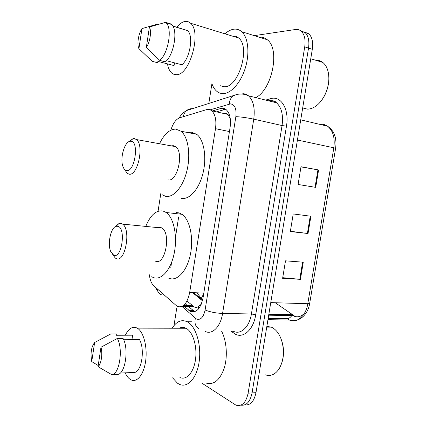 <?xml version="1.0" encoding="UTF-8"?>
<svg xmlns="http://www.w3.org/2000/svg" width="427" height="427" viewBox="0 0 427 427"><rect width="100%" height="100%" fill="white"/><g stroke="black" fill="none" stroke-linecap="round" stroke-linejoin="round"><path stroke-width="0.64" d="M187.005 301.03L194.023 306.816C195.502 307.643 196.959 307.568 198.395 306.591L201.272 304.237M149.386 274.785C149.957 279.861 151.409 283.517 153.741 285.748L177.221 306.415C183.098 308.193 187.245 303.565 189.673 292.532L215.496 128.671C216.574 120.233 215.299 114.271 211.675 110.78C210.057 109.477 208.269 109.12 206.305 109.702L179.724 117.783C175.887 119.272 172.93 123.414 170.843 130.203M230.334 119.026L228.642 115.674L227.383 114.142L225.573 113.235L223.679 113.24M201.587 303.453L200.813 304.424M230.233 118.93L230.367 119.304M160.787 193.602L158.07 211.248M184.533 306.591L190.367 311.39C196.393 313.226 200.626 308.668 203.071 297.72L230.105 127.374C231.172 119.053 229.865 113.15 226.182 109.664C224.501 108.325 222.638 107.951 220.583 108.543L212.465 110.956M254.268 35.644L295.393 29.511C297.646 29.191 299.615 29.783 301.307 31.288C304.579 34.571 305.716 39.77 304.723 46.874L248.124 393.182C245.989 402.773 241.922 406.766 235.923 405.148L201.87 383.142M173.997 325.577L176.714 308.262M208.808 103.531L211.925 83.66M304.334 31.956L308.844 33.824C312.142 37.096 313.295 42.257 312.308 49.302L255.981 392.659L252.069 392.92C250.174 401.775 246.443 405.858 240.876 405.17C246.443 405.858 250.174 401.775 252.069 392.92L308.534 48.091L252.069 392.92L248.124 393.182M300.576 30.696L305.091 32.559C308.374 35.841 309.522 41.019 308.534 48.091C309.522 41.019 308.374 35.841 305.091 32.559L300.576 30.696M216.484 111.858L225.632 109.259M194.498 311.47L188.424 306.511M187.41 305.631L185.249 303.757M304.43 313.295C301.222 316.599 297.768 317.56 294.07 316.172L292.89 315.596M300.971 166.882L318.59 169.962L300.998 166.722L298.078 184.475L315.702 187.357L318.59 169.962M303.277 262.194L285.503 260.828L282.621 278.319L300.427 279.338L303.277 262.194M282.727 277.689L300.427 279.338M310.904 216.243L293.221 213.948L290.323 231.567L308.038 233.516L310.904 216.243M290.371 231.269L308.038 233.516M255.981 392.659C254.097 401.465 250.361 405.533 244.783 404.871M275.228 302.738L294.144 315.74M280.694 337.901L282.551 343.495C284.062 350.327 283.795 356.839 281.756 363.046M266.864 326.335L271.561 327.231C276.669 329.719 280.277 335.03 282.38 343.164C284.382 352.851 283.331 361.338 279.237 368.624C275.346 374.495 270.755 376.577 265.466 374.863M172.134 328.224C176.495 321.371 181.518 319.215 187.197 321.755L187.256 321.787C195.598 325.94 201.437 343.981 199.286 360.778C197.242 377.628 187.832 388.276 179.463 384.337L177.557 383.259L172.577 377.836M221.634 331.245C226.694 341.077 227.821 356.796 224.148 368.405C219.659 380.553 213.5 385.394 205.67 382.939M125.351 335.216C128.724 328.299 132.696 325.94 137.264 328.144L137.451 328.256C143.525 331.822 147.512 346.788 145.714 360.575C143.99 374.399 136.982 383.115 130.886 379.779L129.643 378.979C127.935 377.633 126.445 375.584 125.175 372.83M179.313 328.24C181.523 327.13 183.759 327.135 186.017 328.251L186.215 328.358C192.79 331.763 197.279 346.014 195.555 359.134C193.911 372.301 186.535 380.638 179.932 377.495M94.623 342.497L91.741 361.6C90.273 353.353 91.229 346.986 94.623 342.497L110.758 333.962L116.368 333.941L116.165 335.259L132.648 335.184L131.954 339.673M98.205 365.528L91.741 361.6M120.265 373.027L134.452 372.461C141.673 371.682 145.137 349.355 139.517 339.604L123.659 339.743M100.975 347.22C102.838 353.775 101.268 364.135 98.029 366.697L100.975 347.22L117.345 338.451C123.387 348.982 119.485 374.404 111.821 374.698L117.516 374.463C125.26 374.169 129.151 348.88 123.029 338.408L117.345 338.451M98.029 366.697L111.821 374.698M118.012 226.305C126.296 228.392 121.562 259.536 113.651 255.165L110.742 251.572C107.305 243.913 110.764 227.511 116.133 226.283L118.012 226.305M115.279 226.673L119.064 223.438L121.364 223.449L122.581 224.106C131.468 229.71 124.951 263.667 116.059 258.49L115.295 258.047L112.712 254.561M155.391 261.127C164.966 266.17 171.478 233.521 161.908 228.023L160.605 227.377L157.472 227.58M145.975 225.91C150.592 214.872 156.309 209.913 163.13 211.039L166.162 212.502C173.858 217.722 177.744 236.617 174.147 253.606C170.64 270.649 160.739 281.121 152.882 277.331L151.718 276.707M176.33 212.577L178.838 212.865L181.95 214.317C189.85 219.494 193.911 238.117 190.314 254.828C186.807 271.593 176.73 281.884 168.67 278.142M130.881 141.225C139.528 141.268 134.729 172.834 126.456 170.469C124.946 170.149 123.771 168.825 122.928 166.498C119.811 158.614 124.353 142.02 129.936 141.284L130.881 141.225M128.954 141.641L133.069 138.636L134.222 138.556L136.48 139.57C144.566 145.361 137.483 176.89 128.842 174.067L127.049 173.191L124.62 169.439M167.95 179.826C177.21 182.681 184.352 152.407 175.657 146.664L173.234 145.65L171.307 145.879M159.773 143.2C164.39 133.902 169.727 129.205 175.791 129.103L181.032 131.233C188.126 136.8 190.917 154.622 186.877 170.917C182.911 187.245 173.191 198.203 165.414 196.244L162.073 194.685M188.013 132.61L191.403 132.205L196.772 134.34C204.053 139.88 206.983 157.451 202.932 173.469C198.955 189.524 189.076 200.263 181.107 198.299M328.833 77.431L328.859 78.509C328.747 86.355 326.463 93.444 322.001 99.774M315.665 60.239C318.312 60.068 320.698 60.805 322.817 62.449C326.66 65.651 328.667 70.823 328.843 77.96C329.057 89.184 322.695 102.074 314.87 106.782C312.345 108.351 309.863 109.131 307.424 109.131L302.69 107.951M224.965 33.818C227.756 31.288 230.569 29.773 233.404 29.26C236.499 28.748 239.259 29.559 241.687 31.683C248.162 37.352 249.87 53.124 245.365 67.829C240.913 82.566 231.237 93.444 223.257 93.577C220.903 93.63 218.795 92.91 216.921 91.415C214.76 89.654 213.094 87.055 211.909 83.623M259.189 37.192C262.205 36.877 264.911 37.731 267.307 39.754C280.315 49.164 272.191 89.334 255.816 97.628M176.799 27.195C179.383 24.003 182.009 22.108 184.672 21.499C186.903 21.046 188.878 21.633 190.602 23.255C201.891 32.287 189.743 75.371 176.484 74.688L173.944 74.373L171.697 73.028C169.62 71.128 168.211 68.074 167.469 63.874M232.459 36.119C234.775 35.809 236.846 36.444 238.666 38.03C250.804 47.045 238.496 87.781 224.33 86.756L220.145 85.699M174.494 62.828L174.067 65.593L157.894 61.376L157.686 62.748L152.177 61.323L138.919 48.667C136.789 44.349 138.343 34.021 141.94 28.609L138.919 48.667M141.94 28.609L157.846 24.019L158.518 24.222M166.493 60.719L181.907 64.781C190.004 58.355 193.778 35.564 187.528 30.584L172.823 26.004M149.423 27.008C151.713 31.24 150.058 42.134 146.328 47.472L149.423 27.008L165.548 22.343L166.103 22.828C172.615 28.219 168.27 53.669 159.746 60.404L165.318 61.867C173.917 55.195 178.251 29.895 171.67 24.499L171.11 24.019L165.548 22.343M146.328 47.472L159.746 60.404M192.518 305.759L183.482 305.535M229.08 113.876L228.642 115.674M170.795 267.387L171.547 262.562M175.502 237.182L178.571 217.471M178.582 217.386L178.662 216.873M198.395 306.591L198.267 309.207M203.812 293.066L189.673 292.532M229.443 131.559L215.496 128.671M182.051 306.533L196.479 319.044C200.599 320.346 203.482 317.325 205.115 309.986L235.859 116.656C236.622 108.864 234.861 104.599 230.569 103.868L210.132 109.835M242.744 93.748C244.836 93.694 246.742 94.378 248.471 95.797C253.403 100.494 255.159 108.282 253.745 119.16L222.574 313.461C220.572 326.986 211.92 335.312 204.923 331.256M265.663 100.083L270.414 98.717C280.817 95.146 289.522 109.136 286.458 126.168L255.704 314.816L251.407 313.968L222.574 313.461C215.758 313.135 209.94 311.977 205.115 309.986M238.02 93.945L232.945 95.899C230.767 97.852 229.55 100.575 229.294 104.065M255.704 314.816C253.489 329.612 243.449 338.638 235.282 334.154L231.253 331.235M233.345 331.235C240.593 335.168 249.443 327.087 251.407 313.968L282.06 125.549C283.437 115.002 281.574 107.412 276.472 102.779C274.689 101.37 272.72 100.676 270.569 100.697M304.723 46.874L312.308 49.302M269.389 101.012L271.06 100.537M235.859 116.656C241.036 116.902 246.998 117.735 253.745 119.16L282.06 125.549L286.458 126.168M270.414 98.717L269.17 100.959M232.768 331.235L232.683 332.43M192.38 108.725C190.245 108.565 188.334 109.168 186.652 110.534C184.891 112.045 183.781 114.094 183.316 116.688M157.067 288.721C157.579 291.865 159.223 293.968 161.998 295.03M195.369 318.28C194.269 323.356 195.55 326.906 199.217 328.939M192.566 292.639L202.435 300.773M191.616 311.416L192.246 311.961M273.926 101.3L273.696 102.085M193.805 292.687L196.052 294.662M192.881 310.381L188.761 310.301M224.639 109.472L220.583 108.543M268.161 318.425L286.976 318.67L289.383 320.031C296.941 323.511 305.945 315.863 307.792 303.725L309.692 303.351L335.595 148.361L333.829 147.795C335.12 137.857 333.039 130.667 327.589 126.216C325.214 124.556 322.615 123.942 319.78 124.369M286.976 318.67C288.78 318.595 290.36 317.608 291.71 315.702M196.948 292.805L201.304 298.398L202.724 299.562M270.755 302.604L307.792 303.725L333.829 147.795L297.427 140.035M292.201 314.678L268.845 314.267M201.304 298.398L203.695 293.792M310.253 216.158L307.387 233.436M302.62 262.141L299.775 279.29M317.944 169.85L315.051 187.25M193.714 306.639L182.19 306.362M227.607 114.356L211.675 110.78M269.41 100.783L269.474 100.761C273.077 100.425 275.41 101.098 276.472 102.779L248.471 95.797C244.548 93.977 240.593 93.561 236.601 94.559L186.652 110.534C183.423 112.493 181.795 113.641 179.025 118.044M301.307 31.288L308.844 33.824M154.964 286.837L158.171 291.924M193.644 292.682L202.611 300.053M194.216 311.32L190.084 311.24M309.682 303.405C307.867 315.265 298.462 322.94 289.474 320.031L267.953 319.674M300.736 119.859L327.589 126.216C334.309 130.795 336.978 138.177 335.595 148.361M293.84 315.612L268.69 315.195M282.551 343.495L282.38 343.164M137.264 328.144L186.017 328.251M187.197 321.755L191.766 321.793M266.731 327.13L271.364 327.146M122.581 224.106L161.908 228.023M166.162 212.502L181.95 214.317M116.133 226.283L119.064 223.438M136.48 139.57L175.657 146.664M181.032 131.233L196.772 134.34M129.936 141.284L133.069 138.636M328.859 78.509L328.843 77.96M310.765 58.723L322.817 62.449M241.687 31.683L267.307 39.754M190.602 23.255L238.666 38.03M172.951 26.223L187.528 30.584M166.103 22.828L171.67 24.499"/></g></svg>
